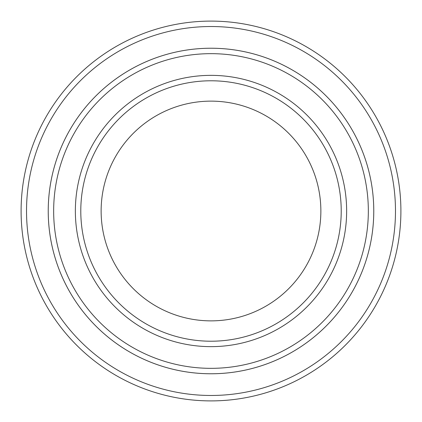 <?xml version="1.0" encoding="UTF-8"?>
<svg xmlns="http://www.w3.org/2000/svg" width="422" height="422" viewBox="0 0 422 422"><rect width="100%" height="100%" fill="white"/><g stroke="black" fill="none" stroke-linecap="round" stroke-linejoin="round"><path stroke-width="0.63" d="M53.657 211A157.343 157.343 0 0 0 289.671 347.259A157.343 157.343 0 0 0 289.671 74.741A157.343 157.343 0 0 0 53.657 211M48.235 211A162.765 162.765 0 0 0 211 373.765A162.765 162.765 0 0 0 373.765 211A162.765 162.765 0 0 0 211 48.235A162.765 162.765 0 0 0 48.235 211M341.219 211A130.219 130.219 0 0 1 145.891 323.769A130.219 130.219 0 0 1 145.891 98.231A130.219 130.219 0 0 1 341.219 211M320.862 211A109.862 109.862 0 0 1 156.066 306.145A109.862 109.862 0 0 1 156.066 115.855A109.862 109.862 0 0 1 320.862 211M26.528 211A184.472 184.472 0 0 0 303.239 370.759A184.472 184.472 0 0 0 303.239 51.241A184.472 184.472 0 0 0 26.528 211M373.771 211A162.771 162.771 0 0 1 129.612 351.964A162.771 162.771 0 0 1 129.612 70.036A162.771 162.771 0 0 1 373.771 211M400.9 211A189.9 189.9 0 0 0 211 21.1A189.9 189.9 0 0 0 21.1 211A189.9 189.9 0 0 0 211 400.9A189.9 189.9 0 0 0 400.9 211M75.359 211A135.641 135.641 0 0 0 278.821 328.469A135.641 135.641 0 0 0 278.821 93.531A135.641 135.641 0 0 0 75.359 211"/></g></svg>
